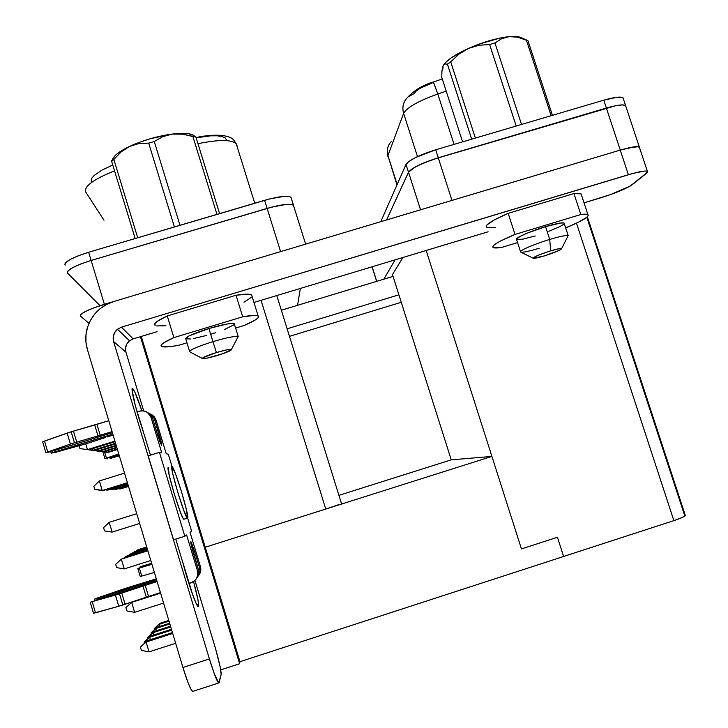 <?xml version="1.0" encoding="UTF-8"?>
<svg xmlns="http://www.w3.org/2000/svg" width="728" height="728" viewBox="0 0 728 728"><rect width="100%" height="100%" fill="white"/><g stroke="black" fill="none" stroke-linecap="round" stroke-linejoin="round"><path stroke-width="1.09" d="M539.221 248.257C528.856 251.342 522.668 252.607 520.647 252.052C517.954 251.151 533.942 244.162 549.722 239.439L550.668 250.86C556.774 249.031 560.442 248.248 561.679 248.503C561.434 249.795 555.646 252.261 544.317 255.91C538.001 257.803 534.297 258.577 533.205 258.24C533.715 256.902 539.539 254.436 550.668 250.86L549.722 239.439C560.132 236.345 566.302 235.089 568.222 235.663C566.166 235.117 560.014 236.382 549.722 239.439L545.554 226.645L549.722 239.439C534.07 244.126 518.145 251.069 520.602 252.034L533.205 258.24M567.476 237.037L568.186 235.635L567.476 237.037M561.679 248.503L568.186 235.635L564.1 223.05C562.153 222.377 555.965 223.578 545.554 226.645L560.742 222.986L564.027 223.014L564.273 223.578M189.781 351.879L189.726 351.851C189.244 350.113 196.979 346.719 212.931 341.641L216.407 352.561C224.533 350.159 229.548 349.103 231.459 349.385C231.823 350.341 227.209 352.343 217.617 355.382C209.255 357.858 204.204 358.904 202.457 358.522C202.384 357.521 207.034 355.528 216.407 352.561L212.931 341.641C226.799 337.583 235.226 335.89 238.22 336.564L237.374 338.065L238.165 336.545C235.053 335.926 226.645 337.619 212.931 341.641L208.9 328.501L212.931 341.641C197.133 346.664 189.38 350.059 189.68 351.824L202.457 358.522M234.434 324.288L234.243 323.678C231.213 322.859 222.759 324.47 208.9 328.501L226.754 324.051L232.35 323.396L234.48 323.969M67.14 433.105L70.407 444.08L74.438 442.77L71.162 431.786L67.14 433.105L70.407 444.08L47.748 451.952L44.517 441.059L42.797 441.76L71.162 431.786L74.438 442.77L76.704 442.087L73.428 431.113L108.79 420.711L96.942 424.342L100.218 435.253L96.942 424.342L94.704 425.006L97.971 435.926L94.704 425.006L71.162 431.786L73.428 431.113L76.704 442.087L97.971 435.926L72.327 443.434L47.748 451.952L44.517 441.059L67.14 433.105M115.433 595.076L118.755 606.233L122.85 604.995L119.519 593.839L115.433 595.076L118.755 606.233L160.442 592.638L148.539 596.432L145.218 585.348L157.112 581.563L145.218 585.348L148.539 596.432L146.292 597.169L142.97 586.076L145.218 585.348L142.97 586.076L146.292 597.169L125.116 604.249L121.785 593.102L142.97 586.076L119.519 593.839L122.85 604.995L125.116 604.249L121.785 593.102L90.227 602.192L115.433 595.076M184.184 519.082L182.755 517.699L180.435 512.275L174.219 493.793L169.187 475.111L168.359 467.549C165.329 465.747 180.717 517.544 183.729 519.228L187.56 518.227M187.606 518.218L187.314 518.099C184.393 516.389 168.987 464.61 171.926 466.439L172.809 473.983L177.869 492.656L184.066 511.138L187.606 518.218L186.514 510.1L181.563 491.946L175.584 474.019L172.145 466.566C175.075 468.504 189.972 518.2 187.606 518.218M161.625 445.309L157.439 434.298L160.014 441.987L161.625 445.309L161.725 444.59L154.536 419.164L155.974 419.865L166.239 453.762L168.277 454.19L171.999 466.457L168.277 454.19L166.239 453.762L155.974 419.865L154.3 416.744L150.723 414.132L152.935 415.415L155.974 419.865L154.536 419.164L159.332 434.989L157.803 435.462L159.332 434.989C161.216 441.368 161.98 444.808 161.625 445.309M132.678 388.524L132.778 388.588C134.589 390.663 137.628 398.052 141.887 410.783L134.616 391.582L132.678 388.524L132.105 390.026L135.299 405.541L143.525 432.314C136.445 412.385 129.948 385.922 132.678 388.524M193.557 581.654C197.406 595.695 199.053 603.949 198.517 606.424L195.959 602.975L192.847 595.213L182.937 562.799C187.533 581.126 195.905 605.323 197.998 606.451L198.68 605.214L197.916 599.563L193.557 581.654M526.335 39.94L551.178 115.707L526.335 39.94L527.991 40.777L517.672 37.192L526.335 39.94M552.443 115.333L527.991 40.777L552.443 115.333M489.625 44.526L516.197 126.035L489.625 44.526L494.958 42.979L489.625 44.526L478.906 45.273L489.625 44.526M526.39 39.958L521.084 37.638C518.745 36.464 514.796 36.127 509.218 36.627L501.61 38.702L494.958 42.979L521.539 124.461L494.958 42.979L501.61 38.702L505.287 37.346L509.218 36.627L517.672 37.192L509.218 36.627C496.96 38.002 483.374 41.933 468.459 48.421L478.906 45.273L468.459 48.421C454.627 54.773 446.219 60.497 443.234 65.584M447.411 64.128L471.68 139.175L447.411 64.128L450.705 61.853L447.411 64.128L444.872 63.964L447.411 64.128M521.048 37.619L516.343 36.5L509.218 36.627L500.172 38.029L479.006 44.144L468.459 48.421L459.004 54.136L450.705 61.853L475.375 138.083L450.705 61.853L459.004 54.136L468.459 48.421L451.269 57.812L445.827 62.244L443.216 65.629M462.589 141.86L441.723 77.241L462.589 141.86M443.834 64.701L444.872 63.964L442.997 66.084L443.834 64.701M441.951 71.016L442.651 68.277M495.322 227.436L487.423 227.591L486.177 226.636L486.877 225.016L494.103 220.02L508.18 213.359L573.946 193.566L580.817 214.532C584.584 214.032 586.941 214.059 587.896 214.614C589.553 216.626 582.145 221.048 565.674 227.873L578.36 222.249L586.777 217.308L588.27 215.606L587.769 214.551L580.817 214.532L515.015 234.434L500.837 240.85L496.223 243.471L493.502 245.545L492.756 247.01L493.948 247.811L501.774 247.402L517.581 242.606L501.774 247.402C497.169 248.111 494.303 248.157 493.175 247.538C491.209 245.727 498.489 241.359 515.015 234.434L508.18 213.359L573.946 193.566L580.98 193.866L581.508 195.149L581.117 193.948C580.125 193.284 577.741 193.157 573.946 193.566L580.817 214.532L515.015 234.434L508.18 213.359C491.746 220.502 484.566 225.134 486.623 227.245M535.216 235.945L523.25 239.066L516.825 239.658M516.38 239.221L520.465 236.191L527.199 233.133L545.554 226.645C529.784 231.349 513.859 238.511 516.598 239.558L520.647 252.052M563.654 224.306L559.768 226.654L548.857 231.313M623.204 98.025L622.121 97.352L617.025 97.252L603.776 100.173L435.708 149.795L415.87 157.394L409.127 161.279L405.996 164.419L380.78 221.685L405.996 164.419L408.499 172.236C411.884 167.84 421.803 163.017 438.274 157.767L606.379 108.044C617.044 104.996 623.459 104.177 625.625 105.596L625.907 106.57L624.66 105.151L622.586 104.914L615.788 105.697L622.622 104.896L625.78 105.778M133.16 338.884L157.03 331.686L133.16 338.884L129.52 340.795C126.008 343.88 124.807 347.666 125.926 352.152L113.595 341.559L209.409 658.922L214.396 674.001L218.764 683.11L221.139 674.474L220.347 667.694L215.743 649.321L194.968 580.48L214.214 644.144C218.946 660.187 221.248 670.297 221.139 674.474L219.146 682.746L218.582 683C216.735 680.807 213.677 672.781 209.409 658.922L182.937 667.503L87.378 349.458C85.422 342.806 85.267 336.099 86.923 329.347C90.927 315.442 99.854 306.16 113.705 301.519L620.238 150.105L634.698 146.783L638.329 146.719L639.575 147.82L638.338 146.71L629.028 147.784C634.78 146.537 638.219 146.301 639.348 147.074L639.584 147.848L639.33 147.083C638.192 146.31 634.761 146.546 629.028 147.784L620.238 150.105L628.382 174.72L121.467 327.163L133.16 338.884L129.457 340.85L126.772 344.053L125.534 348.029L125.926 352.152L113.595 341.559C112.385 336.691 113.686 332.587 117.499 329.238L121.467 327.163L133.16 338.884M253.954 302.439L488.097 231.795L253.954 302.439M584.029 202.848L610.574 194.567L630.248 186.04L647.492 172.236L647.52 171.471L646.519 171.08L644.508 171.071L633.333 173.309L121.467 327.163L117.436 329.293L114.523 332.778L113.177 337.082L113.595 341.559L209.409 658.922L182.937 667.503L87.378 349.458L85.94 342.06L86.004 334.516L87.551 327.118L90.536 320.156L94.831 313.895L100.264 308.572L106.643 304.395L113.705 301.519L620.238 150.105L628.382 174.72C639.057 171.59 645.39 170.47 647.383 171.353L646.437 173.319L632.141 184.757C626.262 188.716 615.815 193.056 600.809 197.788L584.029 202.848M165.929 325.725L156.675 325.935M155.119 325.38L154.891 323.569L157.057 321.494L167.249 315.943L236.036 295.24L247.875 294.148L251.024 294.622L252.061 296.323L251.624 294.922C249.841 293.784 244.644 293.885 236.036 295.24L242.697 316.798L173.865 337.61L163.573 342.906L161.361 344.817L161.197 346.155L163.045 346.856L172.218 346.346L179.106 345.181L186.959 342.797L179.106 345.181C169.451 347.019 163.591 347.429 161.516 346.419C159.605 345.063 163.718 342.124 173.865 337.61L167.249 315.943C157.175 320.62 153.126 323.769 155.119 325.371M251.296 297.415L243.971 302.202M291 197.324L291.373 198.498L290.963 197.288L289.526 196.624L283.802 196.396L269.924 198.853L88.661 252.252L78.278 255.783L70.161 259.496L65.575 262.79L64.838 264.118L65.165 265.165C64.11 261.889 71.936 257.585 88.661 252.252L91.137 260.451L267.121 208.399C281.372 204.413 290.163 203.367 293.484 205.251L293.857 206.188L293.448 205.223L292.019 204.586L286.313 204.413L277.559 205.751L267.121 208.399L264.601 200.309L267.121 208.399L91.137 260.451L88.661 252.252L264.601 200.309C278.851 196.351 287.651 195.359 291 197.324L293.484 205.251M192.893 136.527L216.953 214.378L192.893 136.527L195.896 137.01L182.528 134.161L192.893 136.527M195.896 137.01L219.583 213.604L195.896 137.01L193.384 135.199C189.544 133.206 182.501 132.824 172.245 134.061L182.528 134.161L172.245 134.061C157.357 136.136 143.152 140.249 129.62 146.383L139.012 143.534L148.694 143.143L174.401 226.936L148.694 143.143L154.272 141.532L148.694 143.143L139.012 143.534L129.62 146.383C118.291 151.861 112.576 156.602 112.494 160.597M193.566 135.299L188.779 133.779L181.509 133.351L172.245 134.061L162.763 136.664L154.272 141.532L179.989 225.289L154.272 141.532L162.763 136.664L172.245 134.061L150.423 138.684L139.485 142.279L129.62 146.383L121.558 150.687L115.861 154.882L112.895 158.668M111.875 160.424L111.675 161.416L135.162 238.52L111.675 161.416L113.832 159.432L111.675 161.416L111.693 160.697M137.71 237.774L113.832 159.432L121.185 151.879L129.62 146.383L121.185 151.879L113.832 159.432L137.71 237.774M235.59 328.064L244.144 325.471L254.9 320.229L257.73 318.181L258.64 316.653L257.548 315.706L254.454 315.406L242.697 316.798C251.26 315.288 256.411 315.006 258.14 315.952C259.969 317.517 255.301 320.684 244.144 325.471L235.59 328.064M206.497 335.471L193.803 338.484M190.572 338.993L185.585 338.766L188.843 336.008L208.9 328.501C192.956 333.579 185.249 337.055 185.786 338.948L189.553 351.278M234.152 324.679L224.37 329.602M215.861 332.632L211.202 334.106M281.427 310.201L297.552 305.314L300.364 288.434L297.552 305.314L281.427 310.201M113.231 301.665L93.967 307.789L85.777 311.284L81.081 314.241L80.28 315.37L80.553 316.198L88.98 323.305L80.553 316.198C79.689 313.595 87.633 309.627 104.386 304.304L91.146 260.46L80.744 263.973L72.609 267.649L68.004 270.898L67.258 272.199L67.586 273.209C66.557 270.033 74.402 265.784 91.137 260.451L272.445 206.943L286.286 204.431L291.983 204.595L293.411 205.232L293.803 206.397L293.448 205.269C290.135 203.385 281.354 204.431 267.121 208.399L91.146 260.46C74.438 265.784 66.594 270.033 67.622 273.2L67.294 272.19L68.041 270.889L72.645 267.649L80.763 263.973L91.146 260.46L104.386 304.304L113.231 301.665M383.802 279.197L393.065 276.394L383.802 279.197L395.122 259.841L383.802 279.197L297.552 305.314L383.802 279.197M392.474 274.547L402.966 257.475L392.474 274.547L451.242 459.841L491.919 456.411L205.232 547.229L491.919 456.411L521.448 548.921L557.448 537.273L563.627 556.483L239.958 661.688L141.278 336.436L239.958 661.688L563.627 556.483L557.448 537.273L521.448 548.921L491.919 456.411L451.242 459.841L392.474 274.547M183.329 564.327L175.776 539.102L183.329 564.309M173.555 539.803L148.203 455.828L159.441 452.352L161.752 452.825L151.042 417.453L152.571 418.2L157.439 434.298L152.571 418.2L150.842 414.987L147.138 412.285L149.44 413.622L152.571 418.2L151.042 417.453L161.752 452.825L159.441 452.352L148.203 455.828L173.555 539.803L184.821 536.245L159.441 452.352L184.821 536.245L173.555 539.803M143.025 430.867L150.423 455.137L143.016 430.849M137.374 411.948L139.157 411.211L137.374 411.948M143.698 410.938L125.926 352.152L143.698 410.938M192.747 691.591L190.863 689.107L188.015 682.582L182.937 667.503C187.214 681.39 190.418 689.38 192.529 691.491L193.211 691.272M261.034 300.3L325.753 509.054L339.23 504.477L325.753 509.054L261.034 300.3M338.984 495.331L451.242 459.841L338.984 495.331M521.448 548.921L557.448 537.264L521.448 548.921M67.294 272.226L67.567 273.137L67.294 272.226M100.027 305.669L67.622 273.2L100.027 305.669M280.599 251.633L267.121 208.399L280.599 251.633M220.757 669.878L239.63 663.736L239.958 661.688L239.63 663.736L220.757 669.878M426.171 250.478L491.919 456.411L426.171 250.478M576.467 223.159L673.864 520.638L563.618 556.465L673.864 520.638C680.78 518.336 684.602 516.607 685.33 515.451L681.881 517.644L673.864 520.638L576.467 223.159M586.832 217.272L684.457 514.887L685.203 515.087M433.406 82.41L420.466 88.106L416.216 91.027L414.186 93.512L407.917 97.024C414.596 90.026 423.077 85.012 433.36 81.991L437.801 93.994C418.418 100.965 407.025 107.416 403.621 113.359L417.481 156.611L403.621 113.359L387.933 155.592L396.96 184.939M623.359 98.762L623.05 97.834C620.866 96.36 614.441 97.142 603.776 100.173L606.379 108.044L603.776 100.173L435.708 149.795L438.274 157.767L435.708 149.795C419.255 155.037 409.345 159.914 405.996 164.419L408.499 172.236L411.648 169.169L418.409 165.329L432.987 159.441L615.806 105.687L438.265 157.776L422.868 163.299L414.66 167.304L408.526 172.227L386.577 219.956L408.499 172.236L386.55 219.956L408.526 172.227L420.538 209.801L408.526 172.227C411.911 167.831 421.821 163.017 438.265 157.776L451.97 200.409L438.265 157.776L606.369 108.053L620.283 150.095L606.369 108.053C617.025 105.014 623.432 104.195 625.589 105.606L639.348 147.074M625.889 106.506L625.589 105.606M376.731 281.336L372.135 266.785L376.731 281.336M454.045 144.381L437.801 93.994L454.045 144.381M446.219 91.155L437.801 93.994L446.219 91.155M397.151 184.502L387.933 155.592L397.151 184.502M433.378 81.882L437.801 93.994C418.418 100.965 407.025 107.416 403.621 113.359C401.901 107.134 403.276 101.747 407.753 97.179C403.276 101.747 401.901 107.134 403.621 113.359L387.933 155.592C386.422 150.077 387.642 145.3 391.591 141.241M391.746 141.105C387.678 145.163 386.404 149.995 387.933 155.592L388.188 157.321M236.991 145.582L236.254 143.816C231.732 139.503 218.964 139.448 197.952 143.68C218.655 139.503 231.377 139.494 236.118 143.662L236.991 145.582M85.495 190.518L85.813 192.156C83.638 186.541 93.211 179.434 114.542 170.825C93.211 179.434 83.638 186.541 85.813 192.156L103.995 220.22L85.813 192.156L85.504 190.627M112.767 165.01L102.029 170.061L94.167 175.457L92.019 177.905L91.127 180.08L91.501 181.936M226.563 140.067L225.289 137.974L222.095 136.527L217.108 135.799L210.529 135.845L196.141 137.81M140.422 336.691L239.63 663.736L140.422 336.691M194.722 551.86L191.318 542.342L190.818 541.741L190.809 542.788L198.371 569.514L197.443 570.752L186.605 534.953L184.821 536.245L186.605 534.953L197.443 570.752L197.807 574.492L196.715 578.114L194.331 581.062L188.898 583.565L191.027 582.882C196.433 580.553 198.571 576.503 197.443 570.752L198.371 569.514L193.43 553.189C191.264 545.773 190.436 541.969 190.954 541.778L194.722 551.86L193.175 552.352L194.722 551.86L199.581 567.904L194.722 551.86M197.579 576.913C199.8 574.237 200.464 571.234 199.581 567.904L200.455 566.739C201.31 569.906 200.719 572.809 198.671 575.42L200.81 570.315L200.455 566.739L190.072 532.441L191.646 531.303L187.66 518.163L191.646 531.303L190.072 532.441L200.455 566.739L199.581 567.904L199.936 571.535L197.579 576.922M93.512 613.204L118.755 606.233L95.505 612.821L92.219 601.756L95.505 612.821L93.512 613.204L90.254 602.22M156.866 580.716L95.514 600.227L156.866 580.716M196.505 578.487L198.735 573.209L198.371 569.514C199.254 572.79 198.635 575.784 196.514 578.478M98.817 599.18L98.489 598.079L156.538 579.634L98.489 598.079L94.576 599.099L97.616 597.897L122.977 589.189L95.277 598.762L98.489 598.079L98.817 599.18M156.293 578.842L129.174 587.187L156.293 578.842M107.289 436.927L113.122 435.135L107.289 436.927M112.813 434.106L55.028 451.879L54.609 450.459L55.028 451.879L51.251 453.28L112.813 434.106M148.94 413.249L152.844 416.007L154.536 419.164L151.469 414.66L152.935 415.415M51.324 451.469L112.385 432.696L51.324 451.469L45.91 452.789L47.748 451.952L46.255 452.78L51.324 451.469M112.057 431.613L97.971 435.926L112.057 431.613M147.875 412.812C145.245 410.865 142.342 410.328 139.157 411.211L142.861 410.82L146.428 411.875L149.304 414.205L151.042 417.453L147.875 412.812L149.44 413.622M122.977 589.189L129.174 587.187L122.977 589.189M54.436 452.652L86.295 443.734L54.436 452.652M86.295 443.734L105.214 437.583L86.295 443.734M148.949 413.258L151.469 414.66M401.274 302.293L289.553 336.327L401.274 302.293M287.205 328.783L398.908 294.813L287.205 328.783M110.529 457.166L110.765 457.939L119.192 455.337L110.765 457.939L110.529 457.166M118.955 454.563L104.932 458.713L118.764 453.926L106.406 458.103L104.586 452.033L106.406 458.103L104.923 458.704L118.955 454.563M154.382 572.463L140.222 576.503L154.382 572.463M141.541 567.085L151.788 563.836L141.541 567.085M151.615 563.245L143.152 565.92L143.334 566.52L143.152 565.92L140.158 566.739L151.615 563.245M151.934 564.327L139.367 568.04L141.796 576.139L139.367 568.04L137.81 568.413L151.934 564.327M110.055 458.485L119.347 455.846L110.055 458.485M107.844 452.47L117.436 449.513L107.844 452.47L106.725 452.316L106.324 450.978L106.725 452.316L117.299 449.049L106.725 452.316L99.973 451.415L107.844 452.47L99.963 451.387L107.844 452.47M146.719 546.965L137.911 549.74L146.719 546.965M146.783 547.174L137.001 550.259L146.783 547.174M137.183 550.869L137.001 550.259L135.909 551.269L137.001 550.259L137.183 550.869M168.796 620.429L159.96 623.259L168.796 620.429M169.005 621.148L159.204 624.296L159.96 623.259L154.336 628.519L154.336 629.765L154.336 628.519L159.96 623.259L159.204 624.296L169.005 621.148M159.823 626.371L159.204 624.296L154.072 628.874L159.204 624.296L159.823 626.371M128.528 486.413L120.766 488.834L128.465 486.213L119.747 488.925L119.565 488.333L119.747 488.925L120.766 488.834L128.528 486.413M118.327 488.725L119.747 488.925L118.327 488.725M103.485 451.861L116.899 447.72L103.485 451.861L102.302 451.688L101.884 450.286L102.302 451.688L116.753 447.238L102.302 451.688L95.377 450.769L103.485 451.861L95.368 450.741L103.485 451.861M146.965 547.775L134.362 551.751L146.965 547.775M147.029 548.002L133.406 552.297L147.029 548.002M133.597 552.943L133.406 552.297L132.25 553.362L133.406 552.297L133.597 552.943M169.633 623.223L157.002 627.272L169.633 623.223M169.861 623.978L156.202 628.364L157.002 627.272L151.215 632.687L151.215 634.006L151.215 632.687L157.002 627.272L156.202 628.364L169.861 623.978M156.857 630.557L156.202 628.364L150.933 633.06L156.202 628.364L156.857 630.557M128.292 485.621L116.799 489.198L128.228 485.412L115.725 489.298L115.534 488.679L115.725 489.298L116.799 489.198L128.292 485.621M98.881 451.205L116.334 445.827L98.881 451.205L97.634 451.032L97.188 449.549L97.634 451.032L116.18 445.318L97.634 451.032L90.527 450.086L98.881 451.205L90.518 450.059L98.881 451.205M147.22 548.639L130.621 553.881L147.22 548.639M147.293 548.876L129.602 554.454L147.293 548.876M129.812 555.136L129.602 554.454L128.392 555.582L129.602 554.454L129.812 555.136M170.516 626.171L153.872 631.513L170.516 626.171M170.762 626.963L153.026 632.659L153.872 631.513L147.921 637.091L147.921 638.474L147.921 637.091L153.872 631.513L153.026 632.659L170.762 626.963M153.726 634.98L153.026 632.659L147.62 637.491L153.026 632.659L153.726 634.98M128.037 484.784L112.612 489.58L127.973 484.557L111.484 489.689L111.284 489.034L111.484 489.689L112.612 489.58L128.037 484.784M94.021 450.523L115.734 443.834L94.021 450.523L92.702 450.341L92.228 448.767L92.702 450.341L115.57 443.288L92.702 450.341L85.394 449.367L94.021 450.523L85.385 449.331L94.021 450.523M147.493 549.549L126.663 556.128L147.493 549.549M147.575 549.795L125.589 556.738L147.575 549.795M125.808 557.457L125.589 556.738L124.306 557.93L125.589 556.738L125.808 557.457M171.453 629.283L150.569 635.99L171.453 629.283M171.708 630.13L149.677 637.209L150.569 635.99L144.435 641.75L144.435 643.215L144.435 641.75L150.569 635.99L149.677 637.209L171.708 630.13M150.405 639.666L149.677 637.209L144.117 642.169L149.677 637.209L150.405 639.666M130.439 603.439L132.114 601.91L130.439 603.439M127.773 483.902L108.199 489.99L127.7 483.665L106.998 490.099L106.788 489.407L106.998 490.099L108.199 489.99L127.773 483.902M88.871 449.804L115.097 441.723L88.871 449.804L87.469 449.604L85.767 443.907L87.469 449.604L114.924 441.141L87.469 449.604L79.962 448.603L88.871 449.804L79.962 448.603L79.143 445.855L79.962 448.603L88.871 449.804M112.13 532.104L139.658 523.459L112.13 532.104L109.2 522.322L136.727 513.704L109.2 522.322L103.567 527.654L104.532 530.903L112.13 532.104L104.532 530.903L103.567 527.654L109.2 522.322L112.13 532.104M147.784 550.514L122.477 558.503L147.784 550.514M147.866 550.778L121.339 559.15L147.866 550.778M150.787 560.505L124.261 568.905L121.339 559.15L115.697 564.382L116.671 567.631L115.697 564.382L121.339 559.15L124.261 568.905L150.787 560.505M149.058 651.86L175.657 643.288L149.058 651.86L146.119 642.032L147.074 640.74L172.445 632.577L147.074 640.74L140.404 647.119L141.387 650.395L149.058 651.86L141.387 650.395L140.404 647.119L147.074 640.74L146.119 642.032L172.709 633.469L146.119 642.032L140.404 647.119L146.119 642.032L149.058 651.86M134.635 612.33L163.582 603.084L134.635 612.33L131.668 602.393L132.223 601.874L125.908 607.625L126.89 610.938L134.635 612.33L126.89 610.938L125.908 607.625L132.214 601.874L160.597 593.165L131.668 602.393L125.908 607.625L131.668 602.393L134.635 612.33M127.491 482.964L102.248 490.535L127.418 482.71L102.248 490.535L99.381 480.944L124.534 473.136L99.381 480.944L93.848 486.268L94.804 489.453L103.522 490.417L127.491 482.964M114.232 489.08L115.725 489.298L114.232 489.08M109.901 489.462L111.484 489.689L109.901 489.462M132.132 601.901L130.084 603.767L132.132 601.901M105.323 489.862L106.998 490.099L105.323 489.862M124.261 568.905L116.671 567.631L124.261 568.905M99.381 480.944L102.248 490.535L94.804 489.453L93.848 486.268L99.381 480.944M236.036 295.24L242.697 316.798L173.865 337.61L167.249 315.943L236.036 295.24M216.407 352.561L227.009 349.813L231.631 349.54L223.114 353.59L207.18 358.103L202.375 358.449L203.203 357.584L216.407 352.561M441.723 77.241L441.978 70.725L442.997 66.084L442.906 69.078M550.668 250.86L559.686 248.576L561.652 248.494L559.113 250.459L544.317 255.91L533.36 258.304L533.442 257.676L539.73 254.645L550.668 250.86M238.165 336.545L231.459 349.385M238.22 336.564L234.243 323.678M183.729 519.228L187.314 518.099M276.795 295.55L341.45 503.494M293.448 205.269L305.633 244.144M623.05 97.834L625.625 105.596M372.044 266.812L376.649 281.363M587.36 216.808L685.33 515.451M433.479 81.955L442.287 78.97M387.314 152.507L387.796 156.147M254.745 203.221L236.254 143.816C233.215 139.494 233.533 137.483 223.141 135.563C215.069 134.726 206.042 135.39 196.059 137.547M117.499 329.238L129.52 340.795M639.33 147.083L647.383 171.353M218.582 683L192.529 691.491M94.959 600.409L94.585 599.144M45.891 452.725L42.688 441.942M51.251 453.271L50.769 451.642M140.377 567.467L140.167 566.757M140.231 576.494L137.82 568.432M107.853 458.977L107.58 458.067M104.932 458.686L102.866 451.806M258.14 315.952L251.624 294.922M587.896 214.614L581.117 193.948"/></g></svg>
